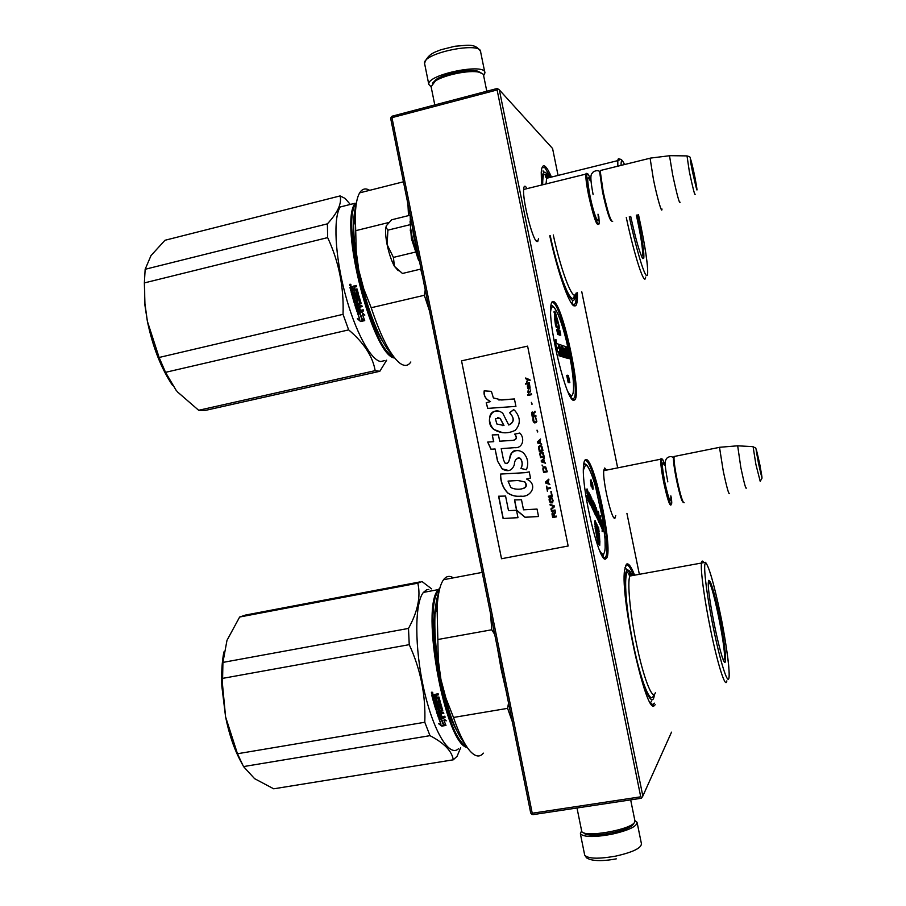 <?xml version="1.0" encoding="UTF-8"?>
<svg xmlns="http://www.w3.org/2000/svg" width="906" height="906" viewBox="0 0 906 906"><rect width="100%" height="100%" fill="white"/><g stroke="black" fill="none" stroke-linecap="round" stroke-linejoin="round"><path stroke-width="1.36" d="M573.713 400.237C566.884 402.4 548.277 327.315 550.757 306.885C551.12 302.581 552.082 300.803 553.645 301.551C563 304.575 582.411 396.115 574.551 399.999L573.713 400.237M605.944 558.696C599.783 566.341 580.644 486.59 583.611 465.061C583.951 461.573 584.676 459.75 585.786 459.58C594.427 456.522 614.495 555.061 605.955 558.696L602.524 556.363M615.752 515.548L614.914 518.164C611.867 521.188 602.331 480.259 603.792 470.305L604.71 468.006L606.601 470.112M655.185 704.687L654.257 705.695C646.012 715.298 620.066 597.258 624.585 570.146L626.556 564.11C628.526 562.909 631.21 566.59 634.619 575.163M538.549 238.482L537.756 241.528L536.771 241.494C532.468 239.762 522.479 200.203 523.634 189.297C523.838 186.545 524.495 185.639 525.593 186.545L527.099 188.618M577.416 292.774C577.654 300.101 577.065 304.45 575.638 305.786L573.974 305.888C568.9 303.963 557.688 272.151 549.761 235.809M541.516 185.062L541.244 172.276C541.731 166.251 543.204 164.439 545.661 166.851C547.315 168.539 549.24 171.947 551.448 177.078M671.516 732.161L642.841 796.068L499.331 89.887L552.581 148.516L558.062 175.436M581.777 291.777L617.665 467.881M626.929 513.374L639.342 574.279M650.372 702.818L651.573 701.097M624.936 567.768L627.575 570.112M543.09 170.917L544.189 172.219M572.717 301.392L571.55 303.363M498.028 88.981L497.111 88.505L392.094 116.195L391.143 117.157L391.958 117.655L497.111 89.954L498.028 88.981L499.331 89.887M642.841 796.068L641.98 797.393L640.723 796.816L497.111 89.954M641.98 797.393L641.323 798.265L532.943 814.641L531.663 814.086L532.23 813.237L391.958 117.655M640.723 796.816L532.23 813.237M531.663 814.086L530.723 813.044L390.69 118.493L391.143 117.157M584.472 460.916L585.117 460.588C592.864 457.587 611.482 543.34 605.967 556.352L604.925 558.017L603.872 558.096M551.539 302.774L552.988 302.581C561.403 305.129 579.432 385.231 574.483 397.655L572.422 399.512M654.562 703.169L652.037 704.959M625.706 565.265L625.899 565.095C627.801 563.917 630.372 567.326 633.622 575.344M542.162 167.35L545.016 167.87L550.474 177.316M576.442 293L575.695 303.216L573.238 305.367M671.142 504.778C669.874 506.714 667.428 499.387 663.792 482.773C661.425 470.758 660.429 462.898 660.814 459.183L661.901 459.036M671.425 497.179L671.765 503.079C670.836 506.964 668.424 500.146 664.54 482.615C662.003 469.591 661.097 461.766 661.822 459.138C662.411 458.436 663.452 460.565 664.97 465.514M683.294 502.275C681.935 502.151 679.681 494.801 676.556 480.237C674.472 469.772 673.43 462.411 673.43 458.153L674.019 456.635M684.155 502.739C682.807 502.977 680.485 495.435 677.178 480.123C675.038 469.342 673.962 461.766 673.962 457.383L674.981 456.33M729.568 493.419C728.945 495.254 726.827 487.779 723.248 471.007L719.511 447.349L720.145 447.236M746.317 487.994C745.932 489.761 744.098 482.932 740.825 467.496L737.677 445.82M598.538 224.246C596.703 226.296 593.385 216.602 588.572 195.175C586.465 184.564 585.582 177.531 585.922 174.088L586.125 173.318L587.235 173.635M598.787 216.16L599.194 222.095C599.228 230.509 593.26 214.258 589.432 195.107C587.111 183.374 586.318 176.296 587.043 173.873C587.722 172.842 589.036 175.232 590.961 181.019M611.618 221.087C609.602 220.101 606.567 210.373 602.524 191.913L599.738 172.514L600.497 170.475M612.66 221.426C610.746 221.562 607.575 211.619 603.17 191.608L600.304 171.642L600.361 170.509L601.629 170.203M661.969 208.98C662.048 214.597 657.156 197.768 653.43 179.354L650.089 158.222L650.938 158.04M680.123 202.231C679.534 204.28 677.065 195.243 672.728 175.096L669.5 155.741L670.134 155.673M398.244 270.701L394.45 266.341L402.445 273.465L421.041 269.025M410.169 215.096L410.554 227.565L412.117 237.112L419.591 261.834M418.697 260.713L411.426 238.708L410.044 221.189M387.122 244.631C389.014 253.589 391.449 260.826 394.45 266.341L393.397 257.406L387.122 244.631C385.763 237.7 385.31 232.196 385.763 228.142L386.103 227.576L387.904 230.147L387.122 244.631M410.146 215.209L391.641 219.796L386.296 225.798L385.763 228.142M409.965 224.722L387.904 230.147M415.48 252.072L393.397 257.406M386.296 225.798L386.103 227.576M581.584 830.609L581.72 831.266C583.271 838.288 632.852 829.5 634.8 821.821L634.88 820.542M583.928 832.818C586.148 839.16 631.584 830.961 633.385 823.871M480.905 72.707L477.179 71.008C468.255 68.788 445.174 73.431 436.466 79.218L432.49 83.171M486.794 91.223L483.578 75.402L482.977 74.009L478.991 72.186C469.455 69.807 444.676 74.802 435.344 80.985L431.109 86.727M584.551 854.415L580.372 833.735C583.657 837.212 594.042 837.393 611.527 834.301C628.549 830.417 637.065 826.419 637.077 822.297L634.913 820.632M580.372 833.735L581.584 830.779M484.767 72.231L480.656 52.004C481.811 41.053 422.672 52.978 424.552 63.318L428.798 84.405L431.154 86.942M483.634 75.651L484.914 72.933C486.171 62.48 427.009 74.405 428.787 84.247M419.999 581.912L245.594 615.049L239.648 617.02L417.825 583.181L422.026 581.527L431.63 588.877M453.283 759.806C451.913 751.097 444.155 743.056 429.988 735.661L243.521 766.578L254.597 778.662L273.691 788.809L453.283 759.806L457.111 756.238L460.678 747.643M240.396 760.689L239.716 759.398C233.646 747.597 228.935 733.43 225.594 716.895L237.474 753.747L424.789 722.263C425.82 695.287 420.633 669.421 409.24 644.664L408.493 628.424L222.921 662.411L222.491 684.392L225.594 716.895M225.56 716.737L221.845 686.193C221.279 673.339 221.97 661.924 223.884 651.946M226.953 640.531L222.921 662.411M239.648 617.02L227.123 640.089M428.855 589.398L426.545 589.84L423.396 592.411C414.608 602.92 414.427 647.643 423.917 689.466C433.306 731.391 449.41 757.722 458.459 748.752M429.988 735.661L424.789 722.263M417.825 583.181C420.882 596.488 417.779 611.573 408.493 628.424M243.521 766.578L237.474 753.747M409.24 644.664L222.57 678.379M431.856 692.116L432.366 693.758L431.55 692.546M435.197 703.35L435.526 704.483L440.769 703.588L441.097 704.732L435.854 705.615L437.077 708.979L438.028 708.628L437.53 706.159L441.449 705.91L442.796 710.848L440.18 711.403L440.644 712.807L443.464 712.331L443.815 713.384L438.583 714.268L439.501 716.918L440.769 716.884L439.931 714.494L441.143 714.29L441.969 716.68L444.789 716.204L445.152 717.224L438.561 717.88L436.409 711.572L441.449 710.055L440.237 706.827L438.923 707.088L439.433 709.658L435.877 709.885L432.898 699.613L434.11 699.409L435.05 702.093L436.069 701.923L435.48 699.772L436.692 699.568L437.281 701.72L438.685 701.471L437.938 697.948L432.638 698.651L431.777 695.264L438.108 693.645L438.413 694.868L435.99 695.298L436.024 697.065L438.98 697.076L440.305 701.969L435.197 703.35L440.316 702.093M441.8 726.125L445.967 725.423L443.351 724.823L441.358 719.76L439.014 719.149L440.995 724.256L438.572 723.679L441.8 726.125L439.557 723.917M443.895 720.225L446.273 720.825L443.079 718.232L438.934 718.922L441.55 719.613L443.532 724.675L445.888 725.23L443.895 720.225L445.424 720.145M467.36 747.609C444.925 744.12 420.033 606.827 438.425 589.58L439.886 588.017M432.841 693.339L431.698 693.373M431.505 693.158L431.437 692.331M438.866 701.165L437.825 697.529L432.774 698.39L431.913 694.789M434.914 694.981L435.084 694.313M438.357 694.664L435.854 695.389M441.007 704.438L435.854 705.615M438.04 708.662L437.507 706.182M442.796 710.848L440.18 711.403M443.691 713.033L438.583 714.268M440.769 716.884L440.146 714.46M445.005 716.827L438.64 717.461L436.499 711.165M441.55 709.692L440.599 706.635L438.946 707.076M439.433 709.658L435.979 709.534L433.091 699.579M436.069 701.923L435.673 699.738M444.767 725.151L441.856 725.638M440.995 724.256L439.285 719.217M445.65 724.675L443.589 724.2L441.618 719.171L439.988 718.752M466.284 746.012C443.827 736.397 421.596 605.276 439.41 589.829M456.477 730.066C440.882 702.682 429.455 630.836 436.171 604.166M432.524 692.286L431.403 692.762L431.562 693.396L432.717 693.192L432.275 692.762M434.518 695.321L433.215 695.967L433.6 697.484L434.812 697.269L434.518 695.321L433.498 695.502M439.07 711.233L439.433 713.011L439.07 711.233L437.87 711.822M432.74 692.501L431.8 692.592M434.812 697.269L434.382 695.559M438.98 711.606L437.825 711.991L438.176 713.045L439.433 713.011M708.73 580.361C710.802 580.44 714.358 592.309 719.387 615.955C724.12 639.93 726.114 655.106 725.378 661.482L725.355 661.561C723.305 671.493 706.782 594.291 708.367 582.037L708.73 580.361M464.925 743.815C455.616 732.41 447.621 710.904 440.905 679.285L445.945 698.232L453.487 717.45L507.609 708.356L512.32 721.765M438.866 592.309C436.851 597.292 435.571 604.495 435.027 613.94C434.155 632.841 436.103 654.619 440.905 679.285L438.255 659.93L437.836 639.511L491.765 629.772L494.721 634.46M483.362 753.135C479.795 757.495 475.401 756.85 470.157 751.176C464.54 744.811 458.991 733.566 453.487 717.45M453.34 577.858C449.58 575.423 446.318 576.046 443.544 579.715C440.033 584.574 437.881 593.883 437.088 607.643L437.836 639.511M508.526 702.977L507.609 708.356M490.531 613.69L491.765 629.772M497.371 647.631L501.188 669.489L506.024 690.565M654.415 694.256L654.404 694.336C652.784 711.697 641.301 685.831 632.841 643.464C625.321 607.043 622.852 571.833 627.269 570.259C628.436 569.58 629.942 570.905 631.765 574.257M630.961 574.325C623.215 561.312 623.917 599.036 633.079 643.181C640.814 681.822 651.369 707.246 653.634 694.472M720.327 613.962C726.363 643.373 730.417 673.498 728.82 678.515C727.325 684.007 720.066 660.701 713.486 628.458C706.884 596.284 703.113 565.706 705.264 563.453C707.326 560.712 714.313 584.495 720.327 613.962M708.322 583.475L708.537 582.841C711.119 576.748 725.831 646.465 724.415 658.05L724.188 659.308L723.09 659.126M624.925 567.836L627.428 570.168M629.285 573.385L630.463 575.922M651.029 701.946L650.338 702.762M340.101 195.923C341.97 203.34 337.734 212.65 327.394 223.839L327.655 237.61L144.36 282.921L145.153 269.286L151.008 255.571L164.983 240.271L340.101 195.923L345.107 198.414L349.999 204.065M176.002 390.09L165.538 372.332L348.651 329.886C363.827 342.683 372.672 356.273 375.175 370.656L379.818 371.29L205.039 410.475L198.674 410.282L177.61 392.015M379.818 371.29L386.658 360.169M375.175 370.656L198.674 410.282M176.036 390.124L178.142 392.626M172.548 385.401C161.189 368.482 152.797 347.111 147.384 321.302L159.105 357.474L343.034 314.337C344.008 287.27 338.878 261.687 327.655 237.61M144.36 282.921L144.926 303.691L147.384 321.302M147.35 321.143L144.801 304.45L144.541 276.443M394.699 358.006C373.023 357.168 338.414 223.42 355.197 203.216L340.237 206.976C333.114 217.553 334.971 255.56 344.993 293.295C354.948 331.086 370.701 360.26 380.69 361.517L384.846 360.577M349.705 204.597L349.116 204.28M348.651 329.886L343.034 314.337M165.538 372.332L159.105 357.474M327.394 223.839L145.153 269.286M350.022 284.167L350.429 285.877L350.146 284.144L349.591 284.778M353.453 295.877L353.793 297.1L358.935 295.888L359.286 297.1L354.144 298.323L355.39 301.958L356.352 301.528L356.047 298.697L359.659 298.38L361.154 303.374L358.538 304.518L359.025 306.081L361.788 305.435L362.174 306.602L357.032 307.814L358.017 310.803L359.263 310.713L358.368 308.006L359.557 307.734L360.452 310.43L363.215 309.784L363.6 310.939L357.123 311.936L354.824 304.858L359.75 302.955L358.482 299.444L357.157 299.965L357.474 302.785L354.257 303.012L351.132 291.992L352.321 291.709L353.204 294.541L354.28 294.303L353.668 292.026L354.858 291.743L355.469 294.02L356.862 293.691L356.069 289.965L350.871 290.985L349.965 287.462L356.183 285.413L356.5 286.681L354.223 287.225L354.178 289.116L357.077 288.98L358.459 294.144L353.453 295.877L358.357 294.62M361.143 303.669L358.538 304.518M360.622 321.551L364.722 320.599L362.094 319.931L359.942 314.008L357.61 313.374L359.75 319.331L357.326 318.708L360.622 321.551L357.983 318.878M362.468 314.473L364.835 315.095L361.596 312.174L357.53 313.125L360.124 313.827L362.275 319.761L364.631 320.362L362.468 314.473L364.325 314.642M350.497 285.854L349.75 285.503M350.871 285.243L349.739 285.515L349.58 284.858L349.739 285.515L351.052 285.186M356.975 293.612L356.092 289.727L351.03 290.905L350.452 286.783M353.057 286.987L353.702 286.002M356.488 286.658L354.314 287.191M359.252 296.998L354.144 298.323M356.364 301.596L355.888 298.765M362.106 306.421L357.032 307.814M359.263 310.713L358.561 307.961M363.521 310.713L357.236 311.675L354.959 304.348M359.75 303L358.878 299.433L357.44 299.558M357.802 302.502L354.393 302.83L351.313 291.947M354.28 294.303L353.85 291.992M364.065 320.43L360.713 321.211M359.75 319.331L357.836 313.442M364.472 319.965L362.366 319.433L360.237 313.555L358.119 312.989M393.566 356.556C371.29 349.727 339.648 220.577 356.375 203.148M383.023 341.902C365.831 316.466 349.116 244.586 354.212 217.281M350.882 284.507L349.58 284.858M352.706 287.564L351.392 288.108L351.8 289.682L352.989 289.399L352.706 287.564L351.539 287.859M357.485 304.597L356.228 305.265L356.59 306.455L357.847 306.364L357.485 304.597L356.352 305.028M352.989 289.399L352.536 287.621M357.847 306.364L357.349 304.801M350.622 286.738L350.407 285.866M637.178 214.903L639.104 223.884C642.762 242.174 644.325 253.601 643.77 258.176L642.864 258.618C639.976 254.133 635.921 240.079 630.712 216.455M392.128 354.563C380.962 344.257 366.115 307.474 358.799 270.305L363.782 288.969L371.211 307.734L424.325 295.277L429.467 310.849M356.013 205.639C354.473 210.351 353.691 216.942 353.668 225.424C353.702 238.278 355.424 253.238 358.799 270.305L356.171 251.087L355.73 230.668L388.538 222.559M410.848 361.981C407.994 366.262 404.144 366.522 399.32 362.762C390.124 354.858 380.758 336.511 371.211 307.734M369.671 190.328C365.582 187.882 362.253 188.72 359.671 192.853C356.794 197.701 355.333 206.308 355.288 218.686L355.73 230.668M425.231 289.841L424.325 295.277M407.927 203.986L408.504 215.617M418.481 259.184L418.731 260.316M420.712 269.093L422.57 276.624M575.185 294.778C574.211 313.918 559.942 282.026 549.942 235.764M548.526 176.194C546.488 172.729 544.902 171.506 543.747 172.502C542.456 173.759 541.935 177.882 542.196 184.892M550.214 235.696C559.364 278.029 572.569 309.206 574.427 295.016M547.734 176.319C544.291 171.721 542.603 174.541 542.683 184.767M647.382 265.526C646.363 255.379 644.2 242.242 640.904 226.115L638.458 214.597L640.893 226.07C646.658 254.156 649.387 276.964 646.612 275.617C643.928 274.654 635.887 247.7 629.274 216.794M621.063 165.402C621.006 159.479 622.162 159.184 624.528 164.541M642.037 256.658L641.98 257.236M636.352 215.107C640.565 234.382 642.694 247.632 642.728 254.869L641.471 256.126M355.107 304.144L354.824 303.216M542.932 170.962L544.053 172.287M545.967 175.368L547.337 178.097M602.649 518.934L605.049 539.172M586.669 495.457L587.292 498.515L587.903 498.402M587.643 498.447L589.546 503.408L590.282 503.26L589.308 494.495L590.893 497.994L591.301 501.403L590.338 499.433L590.452 500.452L591.629 504.359L590.531 502.196L590.78 504.28L595.638 513.951L593.543 503.17L595.095 506.601L596.363 515.627L599.738 521.731L598.606 512.286L598.741 516.613L597.416 513.906L599.036 519.512L597.473 516.341L596.465 507.904L596.601 512.23L595.933 510.859L595.038 504.959L593 500.792L594.948 510.939L593.249 507.722L591.72 498.153L592.207 505.605L590.938 496.556L588.719 492.218L589.24 497.213L587.281 489.059L588.413 498.685L590.282 503.26M587.281 489.059L586.556 489.195L587.473 495.208M588.141 492.445L588.719 492.218M598.107 511.256L597.394 511.392L597.79 514.653M595.253 514.03L599.059 522.354M593.713 505.118L594.415 506.998M589.919 503.328L594.936 513.985M590.033 501.222L590.157 502.275M589.478 496.465L589.84 499.534M599.591 523.498L602.207 529.081L602.139 531.562L603.906 530.893L603.045 523.883L602.977 526.556L600.361 521.233L600.293 523.623L602.909 528.945L602.852 531.426M599.33 522.4L599.466 523.521L600.18 523.385L600.259 520.701L602.875 526.024L602.932 523.645L600.327 518.311L600.395 515.944L599.33 516.386L600.18 523.385M600.395 515.944L599.093 516.329M597.405 535.797L596.669 535.944L596.76 537.201L597.564 537.02L599.715 545.457L599.874 541.267L599.455 544.325L597.484 537.065M599.591 540.304L598.866 540.44L598.809 542.241M596.839 537.19L598.141 543.543L599.546 545.491M597.009 531.154L598.73 534.733L598.911 539.07M597.031 531.369L597.756 531.222L599.444 534.597L598.968 540.418M595.083 526.703L596.522 535.627L597.405 535.389L595.933 527.711L597.473 531.075L597.213 528.911L595.661 526.59L597.247 535.48M596.261 529.829L596.748 531.21L597.473 531.075M597.405 529.217L597.756 531.222M595.763 525.752L595.955 526.816M595.31 520.769L594.585 520.916L595.117 525.423L596.057 525.695L595.922 522.377L596.952 527.507L595.31 520.769L596.057 525.695M591.867 486.703L592.513 489.161L593.226 489.025L592.467 482.717L592.105 483.872L591.142 479.931L591.89 486.25L592.252 485.084L593.226 489.025M591.142 479.931L590.429 480.067L591.176 486.386L592.094 486.658M602.739 556.182L603.543 554.234L602.49 556.318M583.86 463.147L585.31 464.585L583.872 463.091M588.005 497.587L587.281 495.333L588.005 497.587M598.175 517.756L598.866 517.62M590.055 504.427L590.78 504.28M590.712 502.57L591.425 502.422M599.591 523.759L600.293 523.623M602.207 529.081L602.909 528.945M597.518 530.203L599.319 533.555L599.783 540.939M599.478 538.957L599.738 540.576M596.68 530.656L597.405 530.508M597.247 529.081L598.119 529.047L599.093 531.811L598.56 527.326L598.119 529.047M597.801 529.127L598.085 528.187M597.756 527.179L598.424 527.043M598.504 531.924L599.093 531.811M597.949 530.814L598.549 530.701M597.79 530.497L598.424 530.372M597.575 530.044L598.3 529.908M597.462 529.523L598.175 529.387M596.918 528.742L597.7 528.991M596.748 528.425L597.507 528.628M596.567 528.051L597.382 528.3M596.646 524.936L596.963 526.352M597.881 528.198L596.805 523.996M596.363 527.632L596.952 527.507M596.148 527.213L596.748 527.099M595.117 525.423L595.842 525.276M592.32 488.753L593.022 488.606M591.176 486.386L591.89 486.25M591.38 484.484L592.094 484.336M587.643 497.587L587.371 495.525L587.643 497.587M588.572 496.624L589.613 500.316L588.572 496.624M596.046 511.879L596.929 515.163L596.046 511.879M598.73 529.625L598.9 531.052L598.322 529.693M597.439 528.051L596.963 524.608L597.439 528.051M588.775 498.357L589.364 498.232M587.62 496.964L587.824 497.688L587.541 496.975M566.794 342.547L571.21 364.257M568.039 358.221L569.161 358.527L566.646 346.953L565.65 346.613L567.575 356.296L566.556 356.001L565.299 346.488L561.935 345.401L564.619 355.073L563.6 355.107L561.358 345.141L558.945 344.325L561.176 356.149L560.304 350.169L561.301 350.486L559.659 346.726L560.825 347.111L562.762 356.624L561.901 350.679L563.804 356.93L565.299 357.315L562.683 347.745L563.872 348.13L565.786 357.519L564.245 348.255L566.692 357.791L568.153 358.164L567.077 352.332L569.161 358.527M565.842 357.7L567.428 358.357M565.027 357.417L566.148 357.632M562.728 348.142L563.555 350.158M562.909 356.783L565.253 357.36M560.791 350.599L562.048 356.783L563.136 356.738M559.693 347.134L560.497 349.161M560.395 350.588L561.301 350.486M559.976 353.963L560.452 356.307L561.55 356.262M563.011 352.468L563.894 355.197M565.367 348.844L565.786 350.871M566.046 352.162L566.839 356.081M556.862 347.598L558.843 347.847L558.424 344.144L556.397 343.453L555.978 339.614L555.638 343.261L557.292 351.392L556.816 347.179L558.843 347.847M555.978 339.614L555.253 339.773L554.902 343.419L556.556 351.551L557.292 351.392M556.646 351.528L558.685 352.208L559.093 355.922L559.817 355.764L560.135 352.14L558.515 344.178L558.979 348.334L556.964 347.678L557.383 351.415L559.398 352.049L559.817 355.764M555.378 315.628L556.295 319.161L557.349 319.512L555.446 312.615L554.789 311.426L555.423 317.949L555.072 312.525L557.349 319.512M554.245 311.551L554.97 318.719M555.593 318.572L554.71 319.037L555.412 324.473L556.295 327.508L558.255 327.859L556.409 324.96L555.593 318.572L556.125 324.303L557.009 327.349L558.255 327.859M557.462 319.58L556.703 320.248L559.308 327.191L558.153 326.205L558.209 327.304L558.64 328.572L558.515 327.961L559.591 328.289L557.462 319.58L559.149 326.081M557.677 327.983L558.64 328.572M558.153 326.205L557.45 326.477M558.583 326.941L558.436 326.239M558.096 332.219L557.915 329.558L556.692 329.41L557.7 334.382L559.648 334.597L558.685 329.863L559.58 334.676M559.58 334.982L560.452 335.005L559.897 331.211L560.791 335.129L559.783 330.203L560.282 334.45L558.979 329.886L560.452 335.005M559.229 334.756L560.089 334.869M559.953 335.118L560.791 335.129M568.911 382.468L569.84 382.592L568.379 375.424L568.504 378.221L567.439 375.22L568.9 382.411L568.775 379.603L569.84 382.592M567.439 375.22L566.726 375.367L568.187 382.57L569.036 382.434M567.371 348.606L567.971 350.135L567.371 348.606M568.119 358.572L568.809 358.414M565.084 357.677L565.786 357.519M563.17 348.289L563.872 348.13M562.048 356.783L562.762 356.624M560.112 347.27L560.825 347.111M560.452 356.307L561.176 356.149M565.061 348.912L565.763 348.753M565.74 352.23L566.341 352.094M554.902 343.419L555.638 343.261M558.685 352.208L559.398 352.049M556.646 351.573L557.383 351.415M556.295 319.161L557.009 319.003M556.318 318.901L557.031 318.742M554.71 318.108L555.423 317.949M554.846 319.365L555.559 319.206M554.71 319.037L555.423 318.878M556.703 320.248L557.417 320.09M557.7 334.382L558.515 334.269L558.368 332.162M557.405 329.252L558.413 334.223M558.73 334.778L559.444 334.62M558.628 334.642L559.342 334.484M558.515 334.405L559.229 334.246M558.447 333.94L559.081 333.793M558.356 333.499L558.957 333.363M558.255 332.955L558.832 332.83M559.614 335.107L560.316 334.948M559.274 334.982L559.987 334.824M559.976 335.254L560.689 335.095M568.991 382.717L569.693 382.57M568.187 382.57L568.9 382.411M567.836 378.98L568.549 378.821M567.666 375.526L568.243 375.39M567.473 347.666L567.937 349.795L567.315 347.7M567.383 351.392L566.386 348.969L567.383 351.392M562.162 349.705L561.256 347.258L562.162 349.705M557.937 331.415L557.609 329.818L557.937 331.415M558.708 330.35L559.455 334.042L558.526 330.396M525.695 378.017L527.745 379.614L526.533 382.128M525.786 378.776L527.677 379.603L526.477 382.196L528.311 379.874L530.101 380.565L529.942 379.795L525.627 377.995L525.854 378.787M528.311 379.874L530.101 380.577M556.42 516.85L556.261 516.069L554.597 516.386L554.132 514.144L555.593 512.762L555.401 511.845L553.815 513.385L552.569 512.536L552.048 514.427L552.694 517.586L556.42 516.85L552.694 517.586M551.46 511.528L555.185 510.791L555.027 509.999L551.301 510.735L551.46 511.528L555.185 510.78M551.086 509.682L554.381 506.828L554.166 505.775L550.021 504.404L550.18 505.197L553.804 506.397L550.927 508.889L551.086 509.682M549.161 500.191L550.282 502.841L552.626 502.649L553.102 500.508L551.981 497.847L549.999 497.824L549.104 499.512L550.338 502.83L552.275 502.853M548.368 496.239L548.526 497.032L552.241 496.284L551.278 491.539L551.607 495.593L548.368 496.239M548.934 479.942L548.776 479.149L545.48 482.015L545.695 483.068L549.84 484.427L548.617 483.294L548.085 480.656L548.934 479.942M545.729 467.009L543.124 467.541L543.555 472.524L547.269 471.777L545.729 467.009M542.83 466.092L542.037 465.027L542.83 466.092M541.392 461.867L545.537 463.215L544.325 462.083L543.793 459.455L544.472 457.938L541.176 460.814L541.392 461.867L545.537 463.181M543.136 452.592L541.924 451.879L540.101 452.672L540.542 457.655L544.257 456.884L543.136 452.592M541.856 446.273L540.644 445.571L538.821 446.352L539.263 451.335L542.977 450.565L541.856 446.273M537.79 431.902L537.02 430.135L537.79 431.902M527.926 395.458L531.641 394.654L531.471 393.872L527.768 394.665L527.926 395.458M529.772 385.865L529.557 384.404L527.507 385.265L528.357 389.048L527.722 385.899L529.466 388.81L530.146 388.119L529.772 385.865M546.726 486.148L547.349 491.233L547.315 489.047L550.644 488.379L550.486 487.587L547.156 488.255L546.726 486.148M540.622 438.98L537.337 441.868L537.552 442.921L541.697 444.246L540.474 443.136L539.942 440.497L540.622 438.98M530.418 391.902L530.678 389.92L530.338 391.098L528.708 391.585L528.096 390.203L528.391 391.652L527.756 391.788L528.742 393.363L528.844 392.241L530.418 391.902M535.695 417.519L536.386 420.939L535.842 421.879L534.019 421.856L533.464 417.859L532.887 418.663L533.34 421.72L534.393 422.875L536.001 422.672L536.839 421.539L535.695 417.519M535.854 415.435L534.189 415.786L533.736 413.544L535.186 412.139L534.993 411.222L533.419 412.796L532.184 411.958L531.607 413.181L532.298 417.009L536.012 416.216L535.854 415.435L534.189 415.786M532.162 404.144L531.392 402.389L532.162 404.144M529.342 383.351L529.206 382.694L525.503 383.498L525.639 384.155L529.342 383.351M501.562 399.988L493.385 397.915L491.403 391.358L484.189 390.848C483.6 394.325 484.608 397.236 487.235 399.557L490.361 401.607L486.216 402.751L487.688 408.402L515.933 406.375L514.427 398.957L498.832 399.988M513.679 409.659L509.546 412.683C514.54 418.006 514.257 422.117 508.708 424.993L502.773 413.238C491.516 404.314 484.121 423.091 494.132 429.637C500.961 433.634 508.017 433.849 515.265 430.282C520.791 424.019 520.61 417.406 514.733 410.441L513.679 409.659M503.476 459.795L501.222 448.64L514.642 447.655C522.977 448.561 525.163 438.096 519.795 433.045L514.665 434.121C517.145 437.281 516.635 439.342 513.136 440.339L499.704 441.211L498.391 434.733L492.241 434.937L493.6 441.664L487.677 442.071L490.995 449.24L495.072 448.968L497.507 461.029L502.117 468.889C507.892 472.173 511.947 470.837 514.28 464.88C514.529 459.988 516.511 457.802 520.225 458.345C522.513 461.505 522.728 464.891 520.893 468.493L526.42 469.716C528.9 463.317 527.824 457.621 523.192 452.649C518.878 449.659 514.891 449.931 511.244 453.453C508.889 456.42 510.35 464.767 504.982 463.079L503.476 459.795M525.31 472.66L500.508 474.076C500.418 481.641 502.875 487.994 507.881 493.124C511.913 495.752 516.284 496.771 521.018 496.171C529.534 497.519 537.201 487.281 529.58 480.78L526.613 479.048L530.497 478.028L529.24 471.867L525.231 472.683M514.472 499.942L516.556 510.248L525.027 517.281L538.549 516.522L537.032 509.07L523.521 509.829L521.482 499.784L514.472 499.942M503.09 518.515L517.994 517.677L516.488 510.248L508.515 510.667L505.571 496.058L498.583 496.228L503.09 518.515L517.983 517.643M527.598 346.126L461.55 360.848L501.516 558.742L568.153 546.001L527.598 346.126L568.153 546.001M552.048 514.427L552.751 517.564M551.992 513.747L552.116 514.404M553.815 513.385L555.412 511.879M551.369 510.724L551.528 511.505M550.927 508.889L551.142 509.625M553.804 506.397L550.995 508.866M550.18 505.197L553.86 506.375M550.089 504.427L550.248 505.174M549.104 499.512L549.229 500.169M549.376 498.368L549.229 498.934M548.526 497.032L552.241 496.284M548.424 496.228L548.583 497.009M551.607 495.593L550.871 491.618M545.695 483.068L549.829 484.382M545.48 482.015L545.752 483.045M548.776 479.183L545.548 481.992M542.92 469.365L543.623 472.513M542.864 468.696L542.977 469.353M543.124 467.541L542.977 468.13M544.948 466.76L543.815 466.998M542.173 465.684L542.819 466.035M542.116 465.072L542.23 465.673M541.176 460.814L541.46 461.856M544.483 457.983L541.244 460.803M539.897 454.495L540.61 457.643M539.84 453.815L539.965 454.484M540.101 452.672L539.965 453.26M541.947 451.89L540.803 452.128M538.617 448.176L539.319 451.324M538.56 447.507L538.685 448.176M538.821 446.352L538.685 446.941M540.667 445.571L539.523 445.809M537.02 430.135L537.462 431.969M527.768 394.665L527.994 395.435M531.482 393.895L527.836 394.676M528.379 387.134L528.685 387.915M528.085 385.684L528.447 387.134M527.564 387.575L527.904 388.493M527.405 386.794L527.632 387.587M527.326 385.99L527.473 386.805M528.979 384.801L527.79 385.084M547.315 489.047L550.644 488.379M546.397 486.216L547.417 491.211M537.337 441.868L537.62 442.909L541.686 444.223M540.633 439.036L537.405 441.856M528.526 392.309L528.798 393.351M527.756 391.788L527.96 392.434M528.096 390.203L528.458 391.664M528.708 391.585L530.123 391.279M530.361 389.988L530.486 390.679M533.124 421.086L533.408 421.732M532.887 419.897L533.192 421.086M532.83 419.229L532.955 419.908M532.887 418.663L532.898 419.229M533.09 418.074L532.955 418.674M534.653 422.128L535.842 421.879M536.125 419.218L536.431 420.407M535.344 417.485L535.503 418.266M531.663 413.849L532.366 416.998M531.607 413.181L531.731 413.861M531.731 412.604L531.675 413.181M533.419 412.796L535.004 411.279M531.392 402.389L531.833 404.212M525.503 383.498L525.707 384.144M529.217 382.717L525.571 383.51M514.438 398.98L501.709 399.999M486.216 402.751L487.836 408.391M490.361 401.607L486.375 402.762M484.189 390.848L484.348 390.871C483.77 394.416 484.778 397.326 487.371 399.591L490.508 401.618M491.403 391.369L484.348 390.871M513.77 409.716L509.693 412.683C514.687 418.312 514.415 422.411 508.855 424.971M497.722 411.075C486.986 410.09 487.915 424.755 494.291 429.625L502.66 432.683M516.703 450.599C509.081 449.682 511.267 461.222 506.748 463.612M520.893 468.493L526.443 469.67M518.141 457.677L520.361 458.323C522.581 461.369 522.807 464.744 521.041 468.47M497.507 461.029L502.264 468.878L508.73 470.554M495.072 448.968L497.666 461.018M487.677 442.071L491.143 449.229M493.6 441.664L487.836 442.06M492.241 434.937L493.747 441.664M498.391 434.733L492.388 434.925M499.704 441.211L513.283 440.327C516.828 439.489 517.337 437.417 514.812 434.121L514.665 434.121M519.806 433.068L514.812 434.121M518.798 473.396L517.654 473.464M529.24 471.867L525.457 472.638M521.018 496.171L521.165 496.137C516.443 496.737 512.06 495.729 508.017 493.113L507.881 493.124M500.667 474.076C500.599 481.698 503.057 488.04 508.017 493.113M514.631 499.942L516.703 510.203L525.163 517.235L538.538 516.488M498.742 496.216L503.238 518.47M552.796 513.306L554.178 516.465L552.932 516.714L552.796 513.306M550.225 498.606L552.286 499.013L552.162 502.06L550.044 501.664L550.225 498.606M547.858 480.848L548.345 483.215L545.899 482.468L547.858 480.848M545.163 467.541L546.703 471.063L543.872 471.641L543.441 468.3L545.163 467.541M543.566 459.648L544.042 462.015L541.607 461.279L543.566 459.648M542.15 452.672L543.691 456.194L540.859 456.771L540.429 453.43L542.15 452.672M540.871 446.352L542.411 449.874L539.568 450.452L539.138 447.111L540.871 446.352M528.945 385.526L529.716 388.096L528.696 387.055L528.945 385.526M539.716 440.69L540.202 443.057L537.756 442.321L539.716 440.69M533.781 415.888L532.535 416.137L532.581 412.694L533.781 415.888L532.535 416.137M503.498 425.514L502.502 425.594M497.7 417.587L500.282 418.47L503.996 425.526L496.828 423.985L495.389 418.583L500.135 418.47L503.849 425.526M508.051 481.097L517.858 480.508L524.755 481.935C530.18 490.078 515.299 490.565 510.791 487.417L508.051 481.097L517.994 480.486L524.891 481.913C527.281 485.095 526.669 487.349 523.045 488.651M553.611 513.974L554.121 516.488M550.168 498.617L551.414 498.368M552.411 499.546L552.694 500.576M547.802 480.86L548.277 483.226M546.159 468.708L546.703 471.063M546.635 471.075L543.872 471.641M543.498 459.648L543.974 462.026M543.136 453.827L543.691 456.194M543.623 456.194L540.859 456.771M541.856 447.507L542.411 449.874M542.343 449.874L539.568 450.452M529.376 385.956L529.738 386.59M529.67 386.579L529.897 387.372M529.829 387.36L529.84 387.938M539.659 440.701L540.135 443.068M533.215 413.385L533.713 415.888M670.836 495.854C671.12 505.446 669.126 500.995 664.868 482.49C661.708 465.265 661.516 459.433 664.268 465.005M753.079 446.624L755.898 464.438L760.202 481.324L762.037 478.096M760.327 467.168L759.534 463.193C755.378 444.699 755.072 444.925 758.605 463.849C762.761 482.343 763.078 482.128 759.534 463.193L755.797 448.108L752.773 446.624L737.201 445.797M598.005 214.178C599.851 228.935 593.962 215.685 589.965 195.685C586.918 179.06 586.986 174.02 590.157 180.543M687.008 155.889L689.387 171.846C692.943 188.516 694.879 195.968 695.185 194.212M695.502 180.124L694.913 177.202C690.814 157.066 688.186 150.86 692.501 171.778C697.541 194.144 698.345 195.934 694.913 177.157L690.168 157.735C690.361 156.987 689.172 156.376 686.601 155.9L669.5 155.662M413.657 232.412L415.231 240.215M411.743 222.933L413.748 236.443L417.349 250.747M616.307 858.854C594.381 862.976 587.348 858.458 588.221 858.514C587.462 858.888 586.295 857.755 584.698 855.105C588.028 858.831 598.447 859.16 615.944 856.079C632.966 852.172 641.448 848.039 641.414 843.667L637.19 822.897M480.565 51.427C475.038 42.695 466.783 45.549 454.971 46.24L440.837 49.773C436.398 51.767 428.051 53.171 424.552 63.318L424.563 63.488M437.745 599.625C434.37 609.308 433.521 624.732 435.186 645.887M443.374 693.758C446.896 707.28 450.814 718.401 455.129 727.088M633.237 575.412C631.731 573.623 630.587 573.838 629.806 576.046C627.258 582.524 629.998 612.49 636.148 642.309C643.158 677.337 652.694 701.708 655.332 692.796M726.838 680.882C725.74 689.625 717.677 664.732 710.508 629.319C704.29 599.16 700.304 569.081 701.527 562.785C701.856 560.791 702.524 560.52 703.509 561.98M710.44 582.082L714.177 597.156M355.401 213.103C352.74 222.853 352.91 238.018 355.899 258.595M368.017 308.323C372.343 320.962 376.839 331.234 381.517 339.127M553.283 234.96C561.675 273.839 573.792 303.748 576.103 293.08M550.157 177.395C548.504 175.515 547.326 175.809 546.635 178.267L546.046 183.941M645.616 277.123C644.834 287.553 634.642 256.862 626.284 217.508M617.824 166.194L617.813 160.611C618.085 158.391 618.764 158.074 619.851 159.671M604.868 536.567C605.627 546.409 605.208 552.15 603.634 553.804L603.317 553.996C602.297 554.381 600.995 553.068 599.41 550.078M603.6 554.699L603.634 553.804M583.804 463.51L584.438 463.906M595.491 486.443L602.966 520.927M583.419 469.965L585.559 464.903C588.039 465.48 591.176 472.094 594.982 484.733L595.559 486.703M583.724 464.042L585.208 464.959M602.297 556.012L603.317 553.996M585.14 464.053L585.559 464.903M588.062 500.395L588.798 500.248M587.677 498.832L588.413 498.685M587.043 493.351L587.768 493.215M588.141 492.898L588.73 492.785M594.189 509.636L594.778 509.512M593.951 509.172L594.653 509.025M593.203 507.326L593.77 507.213M598.911 522.377L599.613 522.241M595.65 515.774L596.363 515.627M595.276 514.246L595.989 514.098M594.381 506.737L595.095 506.601M594.268 506.25L594.982 506.114M594.778 514.008L595.502 513.872M590.18 498.141L590.893 497.994M590.055 497.654L590.78 497.507M598.141 543.543L598.866 543.407M599.002 536.114L599.727 535.978M598.73 534.733L599.444 534.597M595.117 528.776L595.842 528.64M550.905 305.424L551.573 305.798M558.187 314.654L558.379 315.163C561.46 322.683 564.449 332.525 567.315 344.722M550.644 311.845L550.633 310.849M571.573 395.865L570.769 397.372M570.825 361.97C572.864 373.906 573.758 383.102 573.509 389.569L573.43 390.69C572.841 396.737 570.995 397.077 567.881 391.686M573.532 390.237L573.509 389.569M550.621 310.26L550.769 310.599C551.731 304.631 554.087 305.707 557.802 313.85L558.379 315.163M557.507 313.182L557.802 313.85M573.317 391.777L573.43 390.69M567.405 358.368L568.107 358.21M565.99 357.949L566.692 357.791M563.09 357.089L563.804 356.93M563.974 355.22L564.619 355.073M563.441 352.944L564.155 352.785M563.317 352.57L564.019 352.411M566.918 356.103L567.552 355.967M554.087 312.491L554.8 312.332M556.295 327.508L557.009 327.349M555.412 324.473L556.125 324.303M558.798 328.527L559.512 328.368M570.95 397.666L574.551 399.999M613.498 517.122L614.993 518.119M650.497 703.011L654.257 705.695M535.639 240.203L537.756 241.528M571.663 303.284L575.638 305.786M603.758 470.678L660.814 459.183M661.822 459.138L661.006 458.617M665.287 465.684L664.132 464.869M673.43 458.153L673.962 457.383M674.041 456.511L719.511 447.349M737.201 445.843L719.511 447.292M523.623 189.479L585.922 174.088M587.043 173.873L586.125 173.318M590.972 181.041L590.01 180.43M599.738 172.514L600.304 171.642M600.361 170.509L650.089 158.222M669.5 155.741L650.1 158.142M600.168 171.857C598.3 170.226 595.967 170.283 593.158 172.004C591.697 174.586 588.889 172.231 593.136 194.677M673.69 457.79C671.482 456.012 669.104 456.239 666.533 458.447C665.027 461.856 663.996 461.482 667.813 481.89M410.554 227.565L410.225 215.401M410.293 230.815L410.554 227.542M630.667 799.873L634.857 820.508M576.997 807.982L581.709 831.221M436.466 79.218L435.344 80.985M477.179 71.008L478.991 72.186M434.789 104.926L430.962 86.013M239.716 759.398L242.514 764.675M221.845 686.193L222.491 684.415M438.425 589.58L423.396 592.411M435.027 613.94L437.088 607.643M482.207 572.388L443.544 579.715M631.618 575.718C629.183 572.841 628.3 572.535 628.979 574.812L629.806 576.046L705.48 562.309C709.002 566.454 713.951 583.668 720.327 613.928C724.596 633.86 728.481 660.825 728.843 667.631M723.939 660.972L725.378 661.482M144.801 304.45L144.926 303.691M353.668 225.424L355.288 218.686M403.442 181.789L359.671 192.853M548.515 177.803C545.786 174.824 544.812 174.507 545.616 176.84L546.635 178.267L617.813 160.611C620.021 161.075 619.761 155.22 624.585 164.53M642.241 257.723L643.77 258.176M605.038 538.787L605.174 547.507M595.548 486.579L602.75 519.478M585.106 463.974C587.926 465.05 591.21 471.901 594.959 484.563M595.287 485.48L595.536 486.545M602.728 556.522L603.566 554.993M587.281 495.333L586.556 495.48M588.073 495.084L587.337 495.231M599.67 522.332L599.036 522.456M595.559 513.962L594.925 514.087M595.661 526.59L594.936 526.726M595.276 485.435L594.97 484.597M583.917 462.864L585.151 464.087M558.028 314.065L558.3 314.858C561.301 322.14 564.2 331.619 566.997 343.317M571.12 363.612C572.909 374.167 573.702 382.717 573.521 389.252M557.688 313.453L557.722 313.521C554.132 306.76 551.845 304.246 550.837 305.956M554.789 311.426L554.076 311.585M573.623 390.769L573.283 392.026"/></g></svg>
